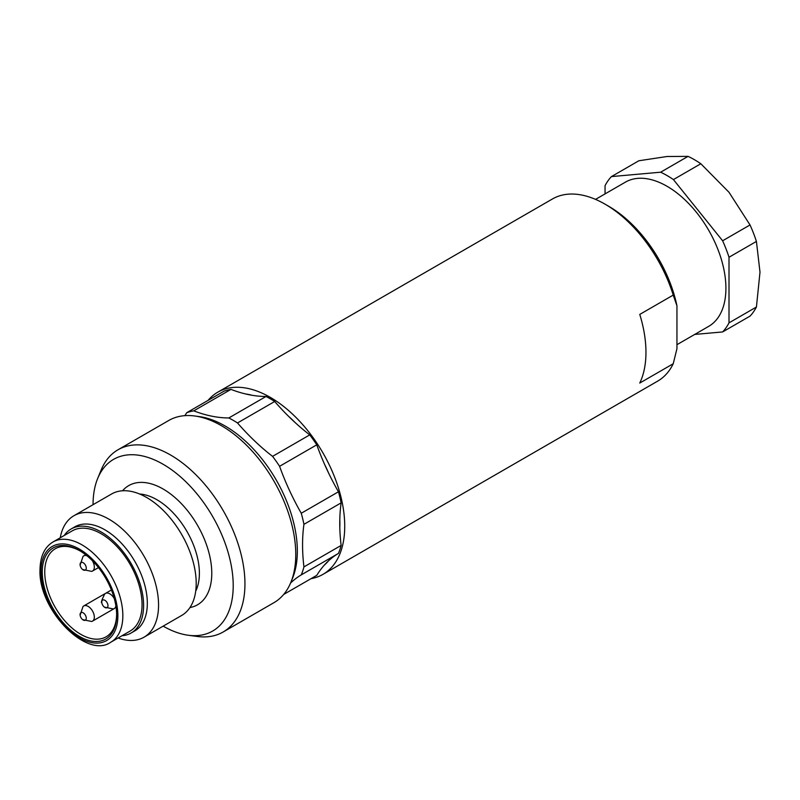 <?xml version="1.0" encoding="UTF-8"?>
<svg xmlns="http://www.w3.org/2000/svg" width="800" height="800" viewBox="0 0 800 800"><rect width="100%" height="100%" fill="white"/><g stroke="black" fill="none" stroke-linecap="round" stroke-linejoin="round"><path stroke-width="1.2" d="M80.12 615.25L83 606.56A8.77 5.06 60 0 1 83.75 605.95A8.77 5.06 60 0 1 88.13 606.38A8.77 5.06 60 0 1 93.86 614.11A8.77 5.06 60 0 1 92.51 621.13A8.77 5.06 60 0 1 91.61 621.47L82.64 619.62M80.12 565.15L83 556.46A8.77 5.06 60 0 1 83.75 555.85A8.77 5.06 60 0 1 86.88 555.71M92.4 560.72A8.77 5.06 60 0 1 92.51 571.03A8.77 5.06 60 0 1 91.61 571.37L82.64 569.52M283.67 594.46L316.78 575.34A175.31 101.21 60 0 1 324.5 564.92A175.31 101.21 60 0 1 328.57 560.79A175.31 101.21 60 0 1 338.45 553.41A103.43 59.72 -120 0 0 341.13 545.43A175.31 101.21 60 0 1 339.8 527.38A175.31 101.21 60 0 1 339.8 519.38A175.31 101.21 60 0 1 341.13 502.86L303.94 524.33A175.31 101.21 60 0 0 303.94 566.9A103.43 59.72 60 0 1 301.26 574.88A175.31 101.21 60 0 0 290.57 583.03M252.19 395.3A175.31 101.21 60 0 1 245.6 393.96A175.31 101.21 60 0 1 230.95 389.39L193.76 410.86A175.31 101.21 60 0 0 228.83 417.95A103.43 59.72 60 0 1 237.5 422.96L274.69 401.49A103.43 59.72 -120 0 0 266.02 396.48A175.31 101.21 60 0 1 252.19 395.3A98.33 56.77 60 0 0 245.6 393.96M341.13 502.86A103.43 59.72 -120 0 0 338.45 491.78A175.31 101.21 60 0 1 328.57 473A175.31 101.21 60 0 1 324.5 464.17A175.31 101.21 60 0 1 316.78 444.83A103.43 59.72 -120 0 0 309.76 434.89A175.31 101.21 60 0 1 295.11 422.55A175.31 101.21 60 0 1 288.52 416.27A175.31 101.21 60 0 1 274.69 401.49M339.75 523.84A96.42 55.67 -120 0 0 339.77 521.03M309.76 434.89L272.57 456.36A103.43 59.72 60 0 1 279.59 466.3A175.31 101.21 60 0 0 301.26 513.25A103.43 59.72 60 0 1 303.94 524.33M272.57 456.36A175.31 101.21 60 0 1 237.5 422.96M184.85 415.65A175.31 101.21 60 0 0 186.74 412.7A103.43 59.72 60 0 1 193.76 410.86M338.45 553.41L301.26 574.88M303.94 566.9L341.13 545.43M301.26 513.25L338.45 491.78M316.78 444.83L279.59 466.3M228.83 417.95L266.02 396.48M230.95 389.39A103.43 59.72 -120 0 0 223.93 391.22L186.74 412.7M194.85 416L199.34 416.61A102.15 58.98 60 0 1 297.34 551.11A102.15 58.98 60 0 1 292.58 578.12L290.87 582.31A105.18 60.73 -120 0 0 295.77 554.5A105.18 60.73 -120 0 0 194.85 416A105.18 60.73 -120 0 0 168.8 420.46L117.97 449.8A105.18 60.73 60 0 1 223.16 510.53A105.18 60.73 60 0 1 223.16 631.99A105.18 60.73 60 0 1 197.1 636.45L188.13 635.23A99.11 57.22 -120 0 0 212.68 516.58A99.11 57.22 -120 0 0 97.66 478.52A99.11 57.22 -120 0 0 93.05 504.68M223.16 631.99L273.98 602.65A105.18 60.73 -120 0 0 290.87 582.31M163.17 626.14A99.11 57.22 -120 0 0 188.13 635.23M97.66 478.52L101.09 470.14A105.18 60.73 60 0 1 117.97 449.8M60.24 537.79A70.12 40.49 60 0 1 73.92 515.72A70.12 40.49 60 0 1 144.04 556.21A70.12 40.49 60 0 1 144.04 637.18A70.12 40.49 60 0 1 118.09 637.99M122.04 635.72A60.04 34.67 -120 0 0 131.17 632.97L134.89 630.83A60.04 34.67 -120 0 0 134.89 561.5A60.04 34.67 -120 0 0 74.85 526.83L71.13 528.98A60.04 34.67 -120 0 0 64.19 535.51M144.04 637.18L181.68 615.45A70.12 40.49 -120 0 0 181.68 534.48A70.12 40.49 -120 0 0 111.56 494L73.92 515.72M131.17 632.97A60.04 34.67 -120 0 0 131.17 563.64A60.04 34.67 -120 0 0 71.13 528.98M53.01 541.97L72.22 530.87A57.85 33.4 60 0 1 130.07 564.28A57.85 33.4 60 0 1 130.07 631.08L110.86 642.17C86.81 659.59 38.23 609.8 40 569.88C40.21 556.39 44.55 547.09 53.01 541.97A57.85 33.4 60 0 1 110.86 575.37A57.85 33.4 60 0 1 110.86 642.17M80.08 550.93A50.84 29.35 -120 0 0 55.28 548.76A50.84 29.35 -120 0 0 44.75 572.03A50.84 29.35 -120 0 0 66.94 623.19A50.84 29.35 -120 0 0 106.11 636.81A50.84 29.35 -120 0 0 116.64 614.25M42.27 572.03A52.59 30.36 60 0 1 79.46 550.56A52.59 30.36 60 0 1 116.64 614.97A52.59 30.36 60 0 1 79.45 636.44A52.59 30.36 60 0 1 42.27 572.03M80.07 564.51A4.38 2.53 60 0 1 83.31 562.81A4.38 2.53 60 0 1 86.26 568.41A4.38 2.53 60 0 1 82.75 569.61A4.38 2.53 60 0 1 80.17 565.45A4.38 2.53 60 0 1 80.07 564.51M80.07 614.61A4.38 2.53 60 0 1 83.31 612.91A4.38 2.53 60 0 1 86.26 618.51A4.38 2.53 60 0 1 82.75 619.71A4.38 2.53 60 0 1 80.17 615.55A4.38 2.53 60 0 1 80.07 614.61M107.97 605.67A4.38 2.53 60 0 1 104.45 607.18A4.38 2.53 60 0 1 101.86 603.03A4.38 2.53 60 0 1 104.48 600.1A4.38 2.53 60 0 1 107.97 605.67M115.89 605.97A8.77 5.06 60 0 1 114.21 608.61A8.77 5.06 60 0 1 113.31 608.95L104.34 607.1M101.81 602.73C100.79 602.83 101.75 599.94 104.7 594.03A8.77 5.06 60 0 1 105.44 593.42A8.77 5.06 60 0 1 109.83 593.86A8.77 5.06 60 0 1 114.32 598.67M208.07 400.38A105.18 60.73 60 0 1 217.76 392.19A105.18 60.73 60 0 1 298.82 420.37A105.18 60.73 60 0 1 344.73 526.23A105.18 60.73 60 0 1 322.95 574.38A105.18 60.73 60 0 1 311.01 578.67M288.52 416.27A98.33 56.77 60 0 1 295.11 422.55M324.5 464.17A98.33 56.77 60 0 1 328.57 473M339.8 519.38A98.33 56.77 60 0 1 339.8 527.38M328.57 560.79A98.33 56.77 60 0 1 324.5 564.92M673.23 295.09A105.18 60.73 -120 0 0 605.05 204.17L608.77 206.32A99.93 57.69 60 0 1 676.95 305.84L673.23 295.09L639.76 314.41A105.18 60.73 60 0 1 639.76 383.06L673.23 363.74L676.95 348.69L676.95 305.84M605.05 204.17A105.18 60.73 -120 0 0 552.46 198.96L217.76 392.19M322.95 574.38L657.64 381.14A105.18 60.73 -120 0 0 673.23 363.74M676.95 344.69L708.66 326.38A83.27 48.08 -120 0 0 708.67 230.23A83.27 48.08 -120 0 0 625.39 182.15L595.55 199.38M638.85 160.77L611.44 176.59L660.64 172.2L688.05 156.37L667.03 156.5L638.85 160.77M605.05 193.9L605.05 185.69A96.42 55.67 60 0 1 611.44 176.59M700.83 163.75L673.42 179.58L722.62 240.78L750.03 224.95L729.01 192.29L700.83 163.75A96.42 55.67 -120 0 0 688.05 156.37M660.64 172.2A96.42 55.67 60 0 1 673.42 179.58M722.62 331.94L750.03 316.12A96.42 55.67 -120 0 0 756.42 307.02L760 272.16L756.42 241.43L729.01 257.25L729.01 322.85A96.42 55.67 60 0 1 722.62 331.94L694.72 334.43M756.42 241.43A96.42 55.67 -120 0 0 750.03 224.95M722.62 240.78A96.42 55.67 60 0 1 729.01 257.25M729.01 322.85L756.42 307.02M122.55 490.77A68.81 39.73 60 0 1 197.53 525.33A68.81 39.73 60 0 1 189.97 607.55M195.71 591.12A60.04 34.67 -120 0 0 186.95 531.44A60.04 34.67 -120 0 0 139.65 494.01M41.03 571.31A54.35 31.38 -120 0 0 98.67 643.02A54.35 31.38 -120 0 0 98.67 566.16A54.35 31.38 -120 0 0 41.03 571.31M105.41 593.44L83.75 605.95M114.21 608.61L92.51 621.13M85.66 554.74L83.75 555.85M98.48 567.59L92.51 571.03M111.41 589.98L105.44 593.42"/></g></svg>
